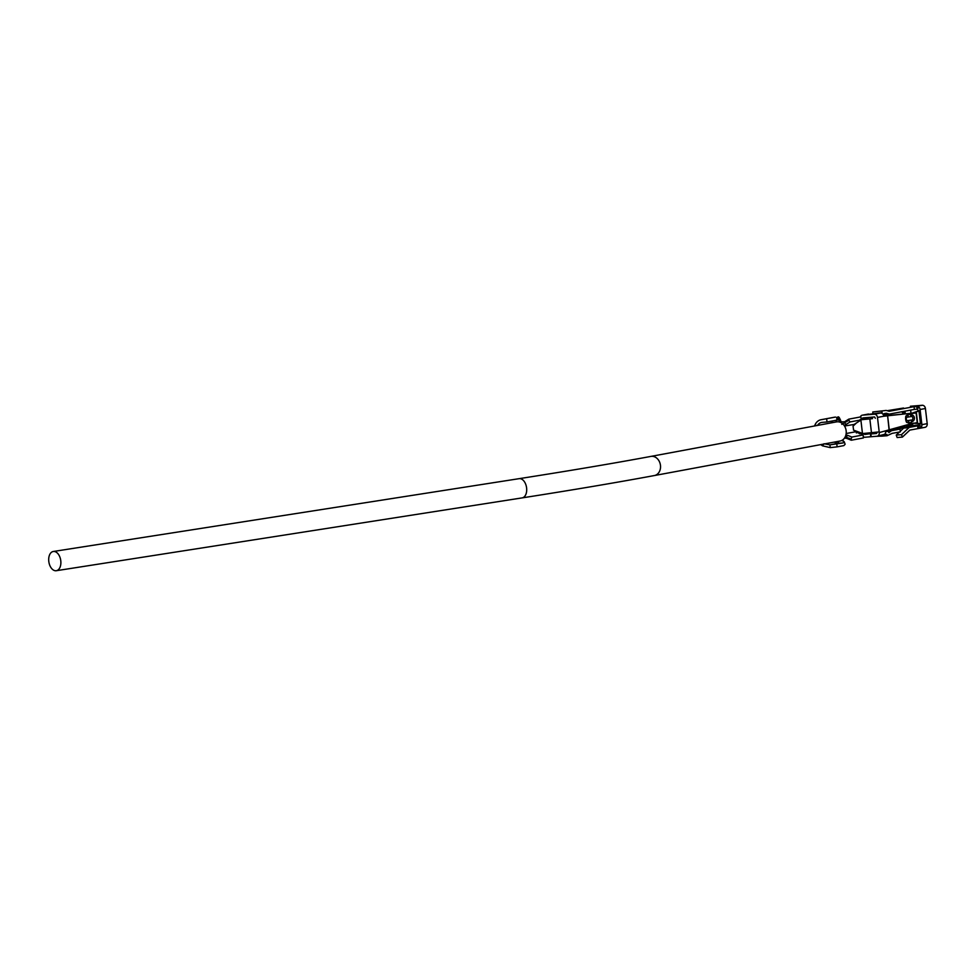 <?xml version="1.0" encoding="UTF-8"?>
<svg xmlns="http://www.w3.org/2000/svg" width="976" height="976" viewBox="0 0 976 976"><rect width="100%" height="100%" fill="white"/><g stroke="black" fill="none" stroke-linecap="round" stroke-linejoin="round"><path stroke-width="1.46" d="M910.815 420.156L906.85 420.778L910.791 420.083M863.26 436.626A3.477 2.806 79.5 0 0 865.078 437.224L876.875 436.26A3.477 2.806 -100.5 0 0 877.107 436.223A3.477 2.806 -100.5 0 0 879.266 432.575L909.473 424.194L909.364 423.194L906.57 422.303A5.563 3.233 -29.1 0 0 906.85 420.778A2.782 1.379 -95.1 0 1 906.35 419.119A2.782 1.379 -95.1 0 1 906.448 417.338L911.669 416.459A1.952 1.842 -88.6 0 1 912.072 419.912A5.563 1.476 -125.6 0 1 912.963 421.205L909.364 423.194A5.563 4.612 -127 0 0 908.18 420.79M906.57 422.303A5.002 2.477 -95.1 0 1 905.679 419.302A5.002 2.477 -95.1 0 1 905.85 416.093A5.563 2.806 14.3 0 1 906.448 417.338L911.669 416.459A5.563 1.732 110.7 0 0 912.231 414.995A3.501 3.318 -88.6 0 1 912.963 421.205M905.85 416.093L908.29 414.129L910.669 414.837L910.498 413.458L909.595 413.434L885.22 416.044L905.826 413.8M909.595 413.434L916.403 412.872L908.29 414.129A5.563 4.746 105.8 0 1 907.717 416.764M909.181 413.531L908.485 413.58M916.403 412.872L917.538 422.523L909.473 424.194M901.299 414.239L883.731 415.922M838.128 443.336L829.929 444.861L843.154 442.921L837.994 443.348L834.163 442.116M843.154 442.921L844.252 441.786L845.118 444.275L843.825 445.617L837.127 446.862L836.81 444.104M842.422 440.274L844.252 441.786M838.933 441.225L837.994 443.348M821.682 444.434L822.548 445.812L823.976 443.763L829.929 444.861L830.259 447.618L837.127 446.862M848.913 420.278L848.803 419.131L860.905 416.874L861.344 419.839L850.096 421.937L848.913 420.278L841.763 424.365M856.403 422.998L853.061 426.146L854.598 424.145L861.344 419.839M845.924 434.869L847.766 435.418A1.671 0.854 111.6 0 0 846.448 437.37L851.121 439.066L851.865 437.053L863.126 434.954L853.585 430.184L853.061 426.146M863.126 434.954L863.382 437.956L851.279 440.213L846.485 438.273L845.216 436.845M851.279 440.213L851.121 439.066M843.069 439.615L842.861 441.103M821.78 419.619L834.761 417.167L821.048 419.717A11.114 8.967 79.5 0 1 821.78 419.619L835.505 417.069M836.639 417.362L836.957 420.119L827.038 421.974L826.709 419.216M817.485 425.426A8.345 6.734 79.5 0 1 821.56 422.449A8.345 6.734 79.5 0 1 822.109 422.376L827.038 421.974M840.312 422.303L838.726 419.936L836.944 419.973M814.362 426.012L815.033 424.841A11.114 8.967 79.5 0 1 821.048 419.717M846.485 438.273L844.46 438.126M850.096 421.937L846.46 424.206A1.671 0.915 -121.9 0 1 844.728 422.693L844.545 421.803L848.803 419.131M846.46 424.206L844.118 425.414M902.776 411.579L902.654 414.068M870.568 417.289L868.616 417.447M830.893 422.937L832.662 420.924M904.435 425.743L904.471 426.073A3.477 2.806 -100.5 0 0 904.715 427.073M900.275 431.27L903.691 428.061A2.782 1.635 85.3 0 1 904.264 427.756L919.636 424.95M903.52 408.029L887.147 410.713M914.048 406.663L918.611 406.797A3.477 2.806 -100.5 0 1 920.087 409.493L920.222 410.603L917.977 410.774L917.562 409.139L914.366 409.42L914.048 406.663L889.185 411.286L886.196 410.432L872.751 411.982L886.196 410.432M924.809 427.342A3.477 2.806 -100.5 0 0 925.041 427.317A3.477 2.806 -100.5 0 0 927.2 423.669L925.419 408.505A3.477 2.806 -100.5 0 0 922.21 405.284L910.413 406.248M883.78 416.191L887.44 415.861L883.78 416.24A3.477 2.806 79.5 0 0 881.377 413.104L880.096 413.019L882.097 412.604L881.938 411.225M883.512 415.166L883.866 413.69L886.293 413.238L889.282 414.092L883.963 414.519M914.366 409.42L889.282 414.092M906.619 425.072L906.997 426.634L893.15 429.22M888.197 430.697L918.684 425.024L912.999 425.487L912.206 423.523M906.558 426.732L912.999 425.487M902.824 412.018L905.069 411.835L904.984 411.164M882.097 412.604L862.491 415.154A3.477 2.806 -100.5 0 0 862.259 415.19A3.477 2.806 -100.5 0 0 860.295 416.996M872.91 413.36L872.751 411.982M917.098 409.054L916.769 406.297L922.21 405.284M911.011 413.299L910.632 410.115M921.869 424.658L921.783 423.828L919.538 424.011L919.563 425.292L921.503 426.89A3.477 2.806 -100.5 0 0 921.869 424.658L927.2 423.669M921.503 426.89L919.111 428.403L909.852 430.087L902.397 437.102L897.139 437.529L896.236 435.076L901.507 434.649L902.397 437.102M925.041 427.317L919.111 428.403L919.026 425.597M883.939 434.893L886.879 434.357L887.038 435.735L892.113 433.381L900.348 431.843L900.018 429.086L887.66 430.843M901.507 434.649L908.961 427.634A2.782 1.635 85.3 0 1 909.534 427.329L918.794 425.646M899.506 432.002L896.236 435.076M885.586 431.77L888.16 431.294L888.904 432.563L891.564 430.66L886.916 431.038M891.564 430.66L900.018 429.086M887.038 435.735L881.767 436.162L881.682 435.369M888.16 431.294L885.574 431.502M871.483 418.765L861.332 419.717L871.483 418.765M879.266 432.575L879.193 431.892L862.479 433.588L860.905 420.131M854.232 424.426L844.521 426.024M860.051 433.673L855.501 431.795L846.168 433.527M836.932 421.827L835.639 420.375M859.392 433.783L862.455 433.417L853.524 430.111M856.367 432.966L856.769 432.319L855.501 431.795M840.287 422.218L840.312 419.643L839.116 417.338L838.36 416.825L838.299 419.656M844.545 421.803L841.141 421.852L840.312 419.765M838.726 419.936L839.116 417.338M841.141 421.852L841.373 422.84M876.765 432.27L870.494 432.941M876.021 436.321L881.767 436.113M881.243 435.455L881.328 436.199M830.259 447.618L822.512 445.837L820.694 444.617M864.065 433.466L864.748 434.466L877.034 432.771L870.873 433.966L876.558 433.503L876.973 432.246M870.751 436.76L870.433 434.003M862.455 433.417L860.844 419.631L868.628 417.484M861.954 434.466A3.477 2.806 79.5 0 1 861.869 434.003L861.808 433.478M912.231 414.995L910.669 414.837A5.563 1.793 81.6 0 1 910.791 416.508M871.202 436.723L870.873 433.966M875.326 418.289L874.606 416.959L862.808 417.911L862.333 418.655M860.173 419.521L862.418 419.338M879.193 431.892L877.485 417.411A3.477 2.806 79.5 0 0 874.289 414.202L862.491 415.154M889.148 430.44L887.623 415.825L889.331 430.404M885.561 431.416A3.477 2.806 79.5 0 1 884.732 434.296L877.107 436.223M917.977 410.774L920.222 410.603L921.783 423.828L919.538 424.011M919.49 423.645L913.926 423.218M918.013 411.079L911.962 413.19M912.109 413.19L918.977 411.091L920.453 423.657L913.28 423.108M911.694 423.608L911.474 421.766A5.563 1.806 -96.9 0 0 911.218 420.095M916.11 412.933L917.245 422.62M883.744 415.983L900.47 414.385M901.092 414.263L898.42 414.471M899.518 414.446L902.41 414.178M905.301 413.861L905.069 411.835M902.336 412.47L905.106 412.153L905.081 413.885M902.788 414.092L905.033 413.482M650.846 456.414A9.723 7.857 -100.5 0 1 660.459 465.332A9.723 7.857 -100.5 0 1 654.396 475.544L840.104 441.018A9.723 7.857 -100.5 0 0 846.155 430.806A9.723 7.857 -100.5 0 0 836.542 421.888L650.846 456.414C613.343 463.38 569.435 470.798 519.11 478.667L53.29 551.489A9.723 5.978 -98.9 0 0 48.8 561.432A9.723 5.978 -98.9 0 0 56.291 570.716A9.723 5.978 -98.9 0 0 60.78 560.773A9.723 5.978 -98.9 0 0 53.29 551.489M847.766 435.418L851.865 437.053M816.656 425.585L815.033 424.841M920.087 409.493L925.419 408.505M906.716 425.89L912.365 424.841M917.562 409.139L918.611 406.797M917.611 425.817L917.94 428.574M908.961 427.634L903.691 428.061M909.534 427.329L904.264 427.756M838.213 419.68L837.884 416.923M864.748 434.466L871.275 433.246M864.114 433.82L867.554 433.173M872.3 417.142L872.483 418.68L872.288 417.142M871.483 432.856L869.86 419.07M874.289 414.202L880.608 413.019M877.485 417.411L883.78 416.24M654.396 475.544C616.673 482.547 572.583 490.001 522.111 497.894A9.723 5.978 -98.9 0 0 526.601 487.951A9.723 5.978 -98.9 0 0 519.11 478.667M862.259 415.19L868.567 414.019M522.111 497.894L56.291 570.716"/></g></svg>
